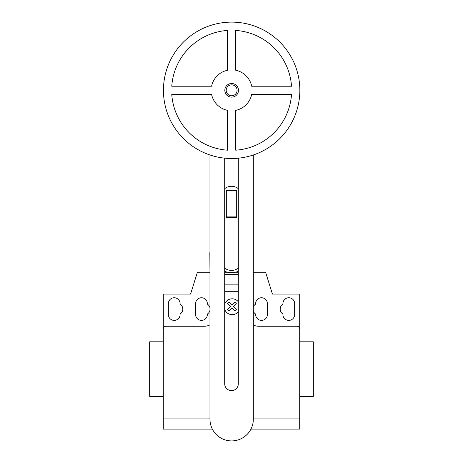 <?xml version="1.0" encoding="UTF-8"?>
<svg xmlns="http://www.w3.org/2000/svg" width="463" height="463" viewBox="0 0 463 463"><rect width="100%" height="100%" fill="white"/><g stroke="black" fill="none" stroke-linecap="round" stroke-linejoin="round"><path stroke-width="0.69" d="M238.462 90.314A6.818 6.818 0 0 1 231.645 97.137A6.818 6.818 0 0 1 224.821 90.314A6.818 6.818 0 0 1 231.645 83.496A6.818 6.818 0 0 1 238.462 90.314M237.097 90.314A5.458 5.458 0 0 1 231.645 95.772A5.458 5.458 0 0 1 226.187 90.314A5.458 5.458 0 0 1 231.645 84.856A5.458 5.458 0 0 1 237.097 90.314M299.845 90.314A68.2 68.2 0 0 1 231.645 158.514A68.2 68.2 0 0 1 163.439 90.314A68.2 68.2 0 0 1 231.645 22.114A68.2 68.2 0 0 1 299.845 90.314M235.736 110.362A20.459 20.459 0 0 0 251.687 94.406L291.522 94.406A60.016 60.016 0 0 1 235.736 150.191L235.736 110.362M227.547 150.191A60.016 60.016 0 0 1 171.767 94.406L211.597 94.406A20.459 20.459 0 0 0 227.547 110.362L227.547 150.191M211.597 86.222L171.767 86.222A60.016 60.016 0 0 1 227.547 30.436L227.547 70.266A20.459 20.459 0 0 0 211.597 86.222M251.687 86.222A20.459 20.459 0 0 0 235.736 70.266L235.736 30.436A60.016 60.016 0 0 1 291.522 86.222L251.687 86.222M236.686 216.892L236.686 190.258L226.314 190.258L226.314 217.465L236.686 217.465L236.686 216.892L226.314 216.892M236.686 190.825L226.314 190.825M238.3 268.065A10.909 10.909 0 0 1 224.7 268.065M224.7 188.672A10.909 10.909 0 0 1 238.3 188.672M224.7 158.161L224.7 383.815A6.8 6.8 0 0 0 231.5 390.616A6.8 6.8 0 0 0 238.3 383.815L238.3 158.19M253.319 154.983L253.319 419.235A21.674 21.674 0 0 1 231.645 440.909A21.674 21.674 0 0 1 209.965 419.235L209.965 154.983M224.7 271.335A18.549 18.549 0 0 0 238.3 271.335M209.965 272.244L209.843 254.077A21.657 21.657 0 0 1 209.965 251.745M238.3 272.244L235.233 272.244M227.767 272.244L224.7 272.244M299.7 400.466L299.7 396.374L313.341 396.374L313.341 341.81L299.7 341.81L299.7 324.077M163.3 396.374L149.659 396.374L149.659 341.81L163.3 341.81M168.347 303.618A5.863 5.863 0 0 1 174.21 297.755A5.863 5.863 0 0 1 180.078 303.618L180.078 304.116A5.863 5.863 0 0 1 180.078 314.03L180.078 314.527A5.863 5.863 0 0 1 174.21 320.396A5.863 5.863 0 0 1 168.347 314.527L168.347 303.618M294.653 303.618L294.653 314.527A5.863 5.863 0 0 1 288.79 320.396A5.863 5.863 0 0 1 282.922 314.527L282.922 314.03A5.863 5.863 0 0 1 282.922 304.116L282.922 303.618A5.863 5.863 0 0 1 288.79 297.755A5.863 5.863 0 0 1 294.653 303.618M250.94 429.108L299.7 429.108L299.7 294.069L272.423 294.069L265.6 272.244L253.319 272.244M299.7 328.99A2.726 2.726 0 0 0 296.974 326.259L258.782 326.259A12.275 12.275 0 0 1 253.319 324.98M238.3 274.802L224.7 274.802M224.7 274.154L238.3 274.154L224.7 274.154M238.3 291.308L224.7 291.308M209.843 272.244L197.4 272.244L190.577 294.069L163.3 294.069L163.3 328.99A2.726 2.726 0 0 1 166.026 326.259L204.218 326.259A12.275 12.275 0 0 0 209.965 324.835M209.965 307.907A5.863 5.863 0 0 0 207.355 304.116L207.355 303.618A5.863 5.863 0 0 0 201.492 297.755A5.863 5.863 0 0 0 195.623 303.618L195.623 314.527A5.863 5.863 0 0 0 201.492 320.396A5.863 5.863 0 0 0 207.355 314.527L207.355 314.03A5.863 5.863 0 0 0 209.965 310.245M253.319 311.205A5.863 5.863 0 0 0 255.645 314.03L255.645 314.527A5.863 5.863 0 0 0 261.508 320.396A5.863 5.863 0 0 0 267.377 314.527L267.377 303.618A5.863 5.863 0 0 0 261.508 297.755A5.863 5.863 0 0 0 255.645 303.618L255.645 304.116A5.863 5.863 0 0 0 253.319 306.94M163.3 328.99L163.3 429.108L212.343 429.108M299.7 418.928L253.319 418.928M209.965 418.928L163.3 418.928M236.344 309.62L234.903 311.061L231.934 308.092L228.971 311.061L227.53 309.62L230.499 306.651L227.53 303.682L228.971 302.241L231.934 305.21L234.903 302.241L236.344 303.682L233.381 306.651L236.344 309.62M238.3 301.737A7.923 7.923 0 0 0 224.7 304.023M224.7 309.434A7.923 7.923 0 0 0 238.3 311.726M238.3 284.872L224.7 284.872"/></g></svg>
